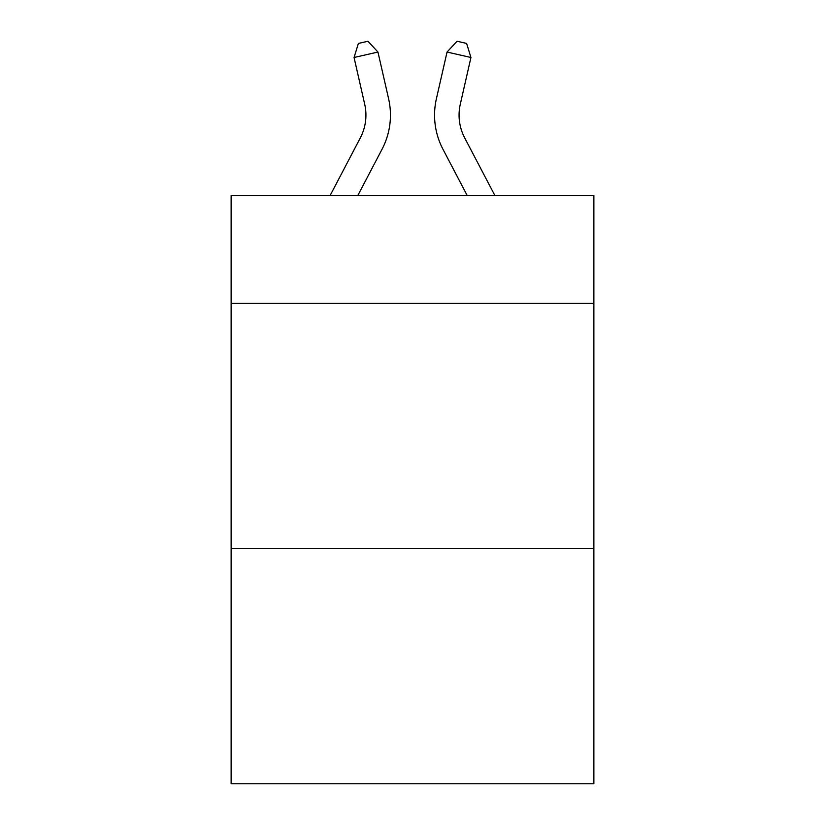 <?xml version="1.0" encoding="UTF-8"?>
<svg xmlns="http://www.w3.org/2000/svg" width="825" height="825" viewBox="0 0 825 825"><rect width="100%" height="100%" fill="white"/><g stroke="black" fill="none" stroke-linecap="round" stroke-linejoin="round"><path stroke-width="1.24" d="M593.876 303.353L593.876 195.504L231.124 195.504L231.124 303.353L593.876 303.353L593.876 783.75L231.124 783.75L231.124 303.353M593.876 548.45L231.124 548.45M360.329 137.858A49.026 49.026 -39 0 0 364.702 104.218A49.026 49.026 -39 0 1 360.329 137.858A49.026 49.026 -39 0 0 364.702 104.218A49.026 49.026 -39 0 1 360.329 137.858A49.026 49.026 -39 0 0 364.702 104.218A49.026 49.026 -39 0 1 360.329 137.858A49.026 49.026 -39 0 0 364.702 104.218A49.026 49.026 -39 0 1 360.329 137.858A49.026 49.026 -39 0 0 364.702 104.218A49.026 49.026 -39 0 1 360.329 137.858A49.026 49.026 -39 0 0 364.702 104.218A49.026 49.026 -39 0 1 360.329 137.858A49.026 49.026 -39 0 0 364.702 104.218A49.026 49.026 -39 0 1 360.329 137.858A49.026 49.026 -39 0 0 364.702 104.218A49.026 49.026 -39 0 1 360.329 137.858A49.026 49.026 -39 0 0 364.702 104.218A49.026 49.026 -39 0 1 360.329 137.858A49.026 49.026 -39 0 0 364.702 104.218A49.026 49.026 -39 0 1 360.329 137.858A49.026 49.026 -39 0 0 364.702 104.218A49.026 49.026 -39 0 1 360.329 137.858A49.026 49.026 -39 0 0 364.702 104.218A49.026 49.026 -39 0 1 360.329 137.858A49.026 49.026 -39 0 0 364.702 104.218A49.026 49.026 -39 0 1 360.329 137.858L330.134 195.504L360.329 137.858A49.026 49.026 -26.5 0 0 364.702 104.218L354.059 57.492L358.39 43.426L367.95 41.25L377.953 52.047L388.606 98.773A73.528 73.528 141 0 1 382.047 149.232L357.802 195.504M464.671 137.858A49.026 49.026 39 0 1 460.298 104.218A49.026 49.026 39 0 0 464.671 137.858A49.026 49.026 39 0 1 460.298 104.218A49.026 49.026 39 0 0 464.671 137.858A49.026 49.026 39 0 1 460.298 104.218A49.026 49.026 39 0 0 464.671 137.858A49.026 49.026 39 0 1 460.298 104.218A49.026 49.026 39 0 0 464.671 137.858A49.026 49.026 39 0 1 460.298 104.218A49.026 49.026 39 0 0 464.671 137.858A49.026 49.026 39 0 1 460.298 104.218A49.026 49.026 39 0 0 464.671 137.858A49.026 49.026 39 0 1 460.298 104.218A49.026 49.026 39 0 0 464.671 137.858A49.026 49.026 39 0 1 460.298 104.218A49.026 49.026 39 0 0 464.671 137.858A49.026 49.026 39 0 1 460.298 104.218A49.026 49.026 39 0 0 464.671 137.858A49.026 49.026 39 0 1 460.298 104.218A49.026 49.026 39 0 0 464.671 137.858A49.026 49.026 39 0 1 460.298 104.218A49.026 49.026 39 0 0 464.671 137.858A49.026 49.026 39 0 1 460.298 104.218A49.026 49.026 39 0 0 464.671 137.858A49.026 49.026 39 0 1 460.298 104.218A49.026 49.026 39 0 0 464.671 137.858L494.866 195.504L464.671 137.858A49.026 49.026 26.5 0 1 460.298 104.218L470.941 57.492L447.047 52.047L436.394 98.773A73.528 73.528 -141 0 0 442.953 149.232L467.198 195.504L442.953 149.232M377.953 52.047L388.606 98.773L377.953 52.047L388.606 98.773L377.953 52.047L388.606 98.773L377.953 52.047L388.606 98.773L377.953 52.047L388.606 98.773L377.953 52.047L388.606 98.773L377.953 52.047L388.606 98.773L377.953 52.047L388.606 98.773L377.953 52.047L388.606 98.773L377.953 52.047L388.606 98.773L377.953 52.047L388.606 98.773L377.953 52.047L388.606 98.773L377.953 52.047L388.606 98.773L377.953 52.047L354.059 57.492M447.047 52.047L436.394 98.773L447.047 52.047L436.394 98.773L447.047 52.047L436.394 98.773L447.047 52.047L436.394 98.773L447.047 52.047L436.394 98.773L447.047 52.047L436.394 98.773L447.047 52.047L436.394 98.773L447.047 52.047L436.394 98.773L447.047 52.047L436.394 98.773L447.047 52.047L436.394 98.773L447.047 52.047L436.394 98.773L447.047 52.047L436.394 98.773L447.047 52.047L436.394 98.773L447.047 52.047L457.05 41.25L466.61 43.426L470.941 57.492"/></g></svg>
